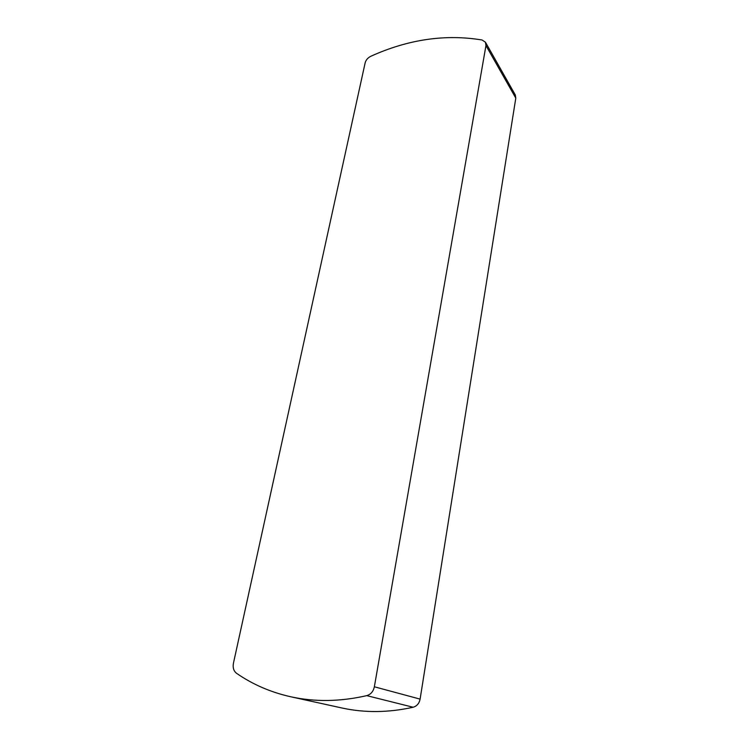 <?xml version="1.0" encoding="UTF-8"?>
<svg xmlns="http://www.w3.org/2000/svg" width="749" height="749" viewBox="0 0 749 749"><rect width="100%" height="100%" fill="white"/><g stroke="black" fill="none" stroke-linecap="round" stroke-linejoin="round"><path stroke-width="1.12" d="M365.147 62.86C365.933 59.957 367.853 57.757 370.895 56.231C408.308 39.351 445.374 33.93 482.094 39.997L485.464 42.234L485.961 45.558L374.36 686.786C373.32 691.477 370.792 694.426 366.757 695.634C340.271 701.701 314.926 702.075 290.724 696.767C270.707 692.273 252.647 684.446 236.534 673.295C233.679 671.029 232.639 667.696 233.416 663.314L365.147 62.86M485.961 45.558L515.799 98.119L515.293 94.926L485.464 42.234M515.799 98.119L420.105 699.117L374.36 686.786M366.757 695.634L413.13 707.243C416.884 706.148 419.206 703.433 420.105 699.117M413.13 707.243C388.413 712.73 364.613 712.964 341.722 707.945L290.724 696.767"/></g></svg>
